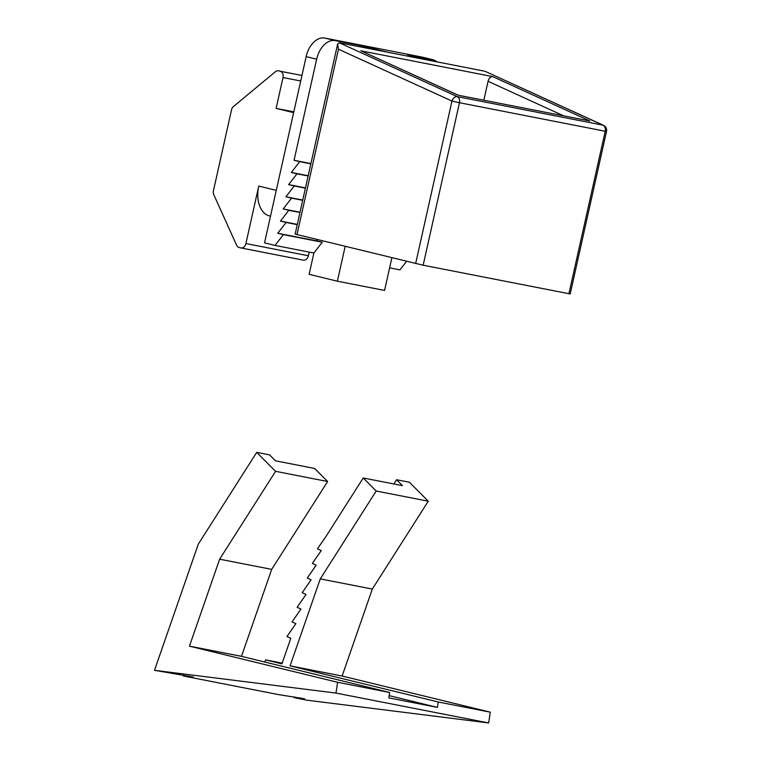 <?xml version="1.0" encoding="UTF-8"?>
<svg xmlns="http://www.w3.org/2000/svg" width="761" height="761" viewBox="0 0 761 761"><rect width="100%" height="100%" fill="white"/><g stroke="black" fill="none" stroke-linecap="round" stroke-linejoin="round"><path stroke-width="1.14" d="M589.832 120.961L457.96 95.154L589.832 120.961L492.728 76.614L360.866 50.806L457.894 95.058M483.853 100.138L488.058 81.313C489 78.088 490.56 76.528 492.728 76.614M603.454 125.308L484.995 71.268L339.254 42.749L337.637 44.005L295.144 234.103L423.154 265.218L570.189 293.946L606.507 131.453A5.451 5.451 0 0 0 603.454 125.308L603.454 125.308A5.451 3.482 114.5 0 0 602.95 125.146L457.199 96.618A5.451 3.482 114.5 0 0 451.967 101.061L459.473 102.725A5.451 4.157 -78.9 0 0 457.199 96.618L339.254 42.749M296.999 234.616L338.436 49.208L337.637 44.005M435.72 61.622L407.468 54.735L432.457 59.624A21.812 14.136 -76.3 0 1 432.866 59.719A21.812 14.136 -76.3 0 1 436.947 61.869M432.866 59.719L422.374 57.161A21.812 14.136 103.7 0 0 421.965 57.065L432.457 59.624M308.186 175.743L291.33 172.443L299.701 161.655L294.05 160.276L316.652 59.177A21.812 14.136 -76.3 0 1 335.287 40.609L324.795 38.05L421.965 57.065M335.287 40.609L360.276 45.498L388.529 52.385M324.795 38.05A21.812 14.136 103.7 0 0 306.16 56.618L264.533 242.864L275.025 245.423L283.387 234.635L277.736 233.256L286.107 222.469L280.457 221.09L288.828 210.312L283.178 208.933L291.549 198.145L285.898 196.766L294.269 185.979L288.619 184.609L296.98 173.822L291.33 172.443M294.05 160.276L310.907 163.577M359.982 46.802L360.276 45.498M293.813 111.848L276.119 108.385L283.016 77.527L300.709 80.989M293.632 112.657L276.119 108.385M270.497 216.172L269.641 215.962A27.272 17.665 -76.3 0 1 258.75 186.074L245.908 243.549A5.451 4.157 101.1 0 1 240.818 247.915A5.451 4.157 101.1 0 1 240.676 247.886L239.125 247.506A5.451 4.157 101.1 0 1 236.614 245.251L213.803 194.711A5.451 4.157 101.1 0 1 213.461 190.659L231.506 109.936A5.451 4.157 101.1 0 1 233.532 106.454L275.406 71.705A5.451 4.157 101.1 0 1 278.469 70.811A5.451 4.157 101.1 0 1 278.612 70.84L278.469 70.811M240.961 247.934L303.144 260.11A5.451 4.157 -78.9 0 0 303.287 260.138A5.451 4.157 -78.9 0 0 308.367 255.772L245.908 243.549M301.946 75.482L280.172 71.22A5.451 4.157 101.1 0 1 283.016 77.527M280.172 71.22L278.612 70.84M309.185 252.1L308.367 255.772M345.171 246.364L337.38 281.199L309.128 274.312L313.884 253.023L322.255 242.236L316.605 240.866L317.565 239.629M337.38 281.199L384.571 290.436L391.877 257.751M299.701 161.655L310.849 163.843M296.98 173.822L308.129 176M305.475 187.9L288.619 184.609M294.269 185.979L305.408 188.167M302.754 200.067L285.898 196.766M291.549 198.145L302.697 200.324M300.034 212.233L283.178 208.933M288.828 210.312L299.977 212.49M297.313 224.39L280.457 221.09M286.107 222.469L297.256 224.657M316.605 240.866L277.736 233.256M283.387 234.635L322.255 242.236M313.884 253.023L275.025 245.423M406.574 261.337L399.953 269.87L389.622 267.843M393.875 483.977L396.567 479.734L402.455 485.651L363.235 477.975L376.21 491.026L320.267 578.883L290.074 665.856L438.25 701.994L437.413 707.397L388.833 697.885L389.67 692.481L241.494 656.343L271.687 569.371L327.63 481.513L314.654 468.472L275.444 460.795L269.556 454.878L256.723 452.367L198.317 544.096L154.493 670.327L193.532 677.052L183.296 675.968L278.374 694.574L304.581 698.788L294.336 697.704L294.64 696.829M183.296 675.968L183.591 675.093M363.235 477.975L326.317 535.963L317.432 548.814L321.247 550.583L312.352 563.435L316.167 565.195L307.282 578.056L311.097 579.815L302.203 592.667L306.017 594.436L297.132 607.288L300.947 609.047L292.053 621.899L295.867 623.668L286.983 636.519L290.797 638.279L281.912 663.858L265.589 659.882L282.169 663.126M264.838 662.041L265.589 659.882M327.63 481.513L275.577 471.325L256.723 452.367M437.413 707.397L389.185 695.63M294.336 697.704L307.178 700.215L488.638 722.95L335.953 693.071L337.618 682.294L189.441 646.156L219.634 559.192L275.577 471.325M376.21 491.026L428.262 501.204L409.408 482.246L396.567 479.734M271.687 569.371L219.634 559.192M428.262 501.204L372.319 589.071L320.267 578.883M241.494 656.343L189.441 646.156M372.319 589.071L342.127 676.034L290.074 665.856M389.67 692.481L337.618 682.294M342.127 676.034L490.303 712.172L438.25 701.994M490.303 712.172L488.638 722.95M154.493 670.327L335.953 693.071M488.058 81.313L563.311 115.682M360.866 50.806L457.96 95.154M484.995 71.268L602.95 125.146A5.451 4.157 101.1 0 1 605.223 131.253L606.507 131.453M423.154 265.218L459.473 102.725L605.223 131.253L568.905 293.736M338.436 49.208L451.967 101.061L415.649 263.553M306.16 56.618L316.652 59.177M276.262 190.345L258.75 186.074M300.272 697.789L300.138 698.427M189.232 676.063L189.089 676.691M303.287 260.138L240.818 247.915"/></g></svg>
